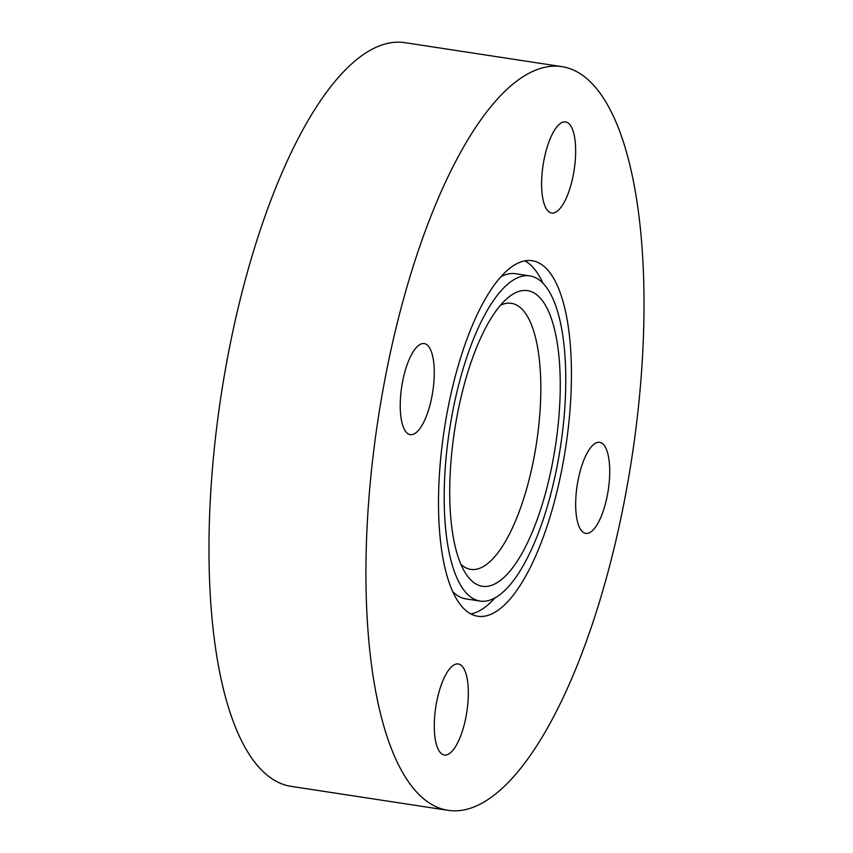 <?xml version="1.0" encoding="UTF-8"?>
<svg xmlns="http://www.w3.org/2000/svg" width="853" height="853" viewBox="0 0 853 853"><rect width="100%" height="100%" fill="white"/><g stroke="black" fill="none" stroke-linecap="round" stroke-linejoin="round"><path stroke-width="1.28" d="M556.817 467.668A164.469 56.117 -81.3 0 1 480.143 601.066A164.469 56.117 -81.3 0 1 453.135 409.301A164.469 56.117 -81.3 0 1 529.798 275.892A164.469 56.117 -81.3 0 1 556.817 467.668M480.143 601.066L465.877 598.891A164.469 56.117 -81.3 0 1 452.73 591.545M500.412 305.31A134.571 45.913 -81.3 0 1 511.395 303.337A134.571 45.913 -81.3 0 1 533.498 460.236A134.571 45.913 -81.3 0 1 470.76 569.388A134.571 45.913 -81.3 0 1 460.865 564.228M457.848 411.956A149.52 51.009 -81.3 0 1 507.706 297.964A149.52 51.009 -81.3 0 1 552.104 465.013A149.52 51.009 -81.3 0 1 465.631 573.419A149.52 51.009 -81.3 0 1 457.848 411.956M623.543 505.221A376.173 128.345 -81.3 0 1 448.188 810.35A376.173 128.345 -81.3 0 1 386.398 371.737A376.173 128.345 -81.3 0 1 561.764 66.619A376.173 128.345 -81.3 0 1 623.543 505.221M448.188 810.35L291.236 786.381A376.173 128.345 -81.3 0 1 229.457 347.779A376.173 128.345 -81.3 0 1 404.812 42.65L561.764 66.619M524.798 260.869A179.823 61.352 -81.3 0 1 542.945 283.239M448.294 406.582A179.823 61.352 -81.3 0 1 532.123 260.719A179.823 61.352 -81.3 0 1 561.658 470.387A179.823 61.352 -81.3 0 1 477.829 616.25A179.823 61.352 -81.3 0 1 448.294 406.582M601.568 443.006A46.062 15.717 -81.3 0 1 607.752 493.141A46.062 15.717 -81.3 0 1 585.734 533.392A46.062 15.717 -81.3 0 1 583.804 532.72A46.062 15.717 -81.3 0 1 577.63 482.574A46.062 15.717 -81.3 0 1 599.648 442.323A46.062 15.717 -81.3 0 1 601.568 443.006M465.823 717.672A46.062 15.717 -81.3 0 1 444.36 755.033A46.062 15.717 -81.3 0 1 436.789 701.326A46.062 15.717 -81.3 0 1 458.264 663.965A46.062 15.717 -81.3 0 1 465.823 717.672M408.374 433.964A46.062 15.717 -81.3 0 1 402.189 383.829A46.062 15.717 -81.3 0 1 424.208 343.578A46.062 15.717 -81.3 0 1 426.137 344.249A46.062 15.717 -81.3 0 1 432.311 394.395A46.062 15.717 -81.3 0 1 410.304 434.646A46.062 15.717 -81.3 0 1 408.374 433.964M544.118 159.298A46.062 15.717 -81.3 0 1 565.592 121.936A46.062 15.717 -81.3 0 1 573.152 175.643A46.062 15.717 -81.3 0 1 551.678 213.005A46.062 15.717 -81.3 0 1 544.118 159.298M494.879 597.985A179.823 61.352 -81.3 0 1 470.877 613.925M500.796 276.809A164.469 56.117 -81.3 0 1 515.532 273.717L529.798 275.892"/></g></svg>
